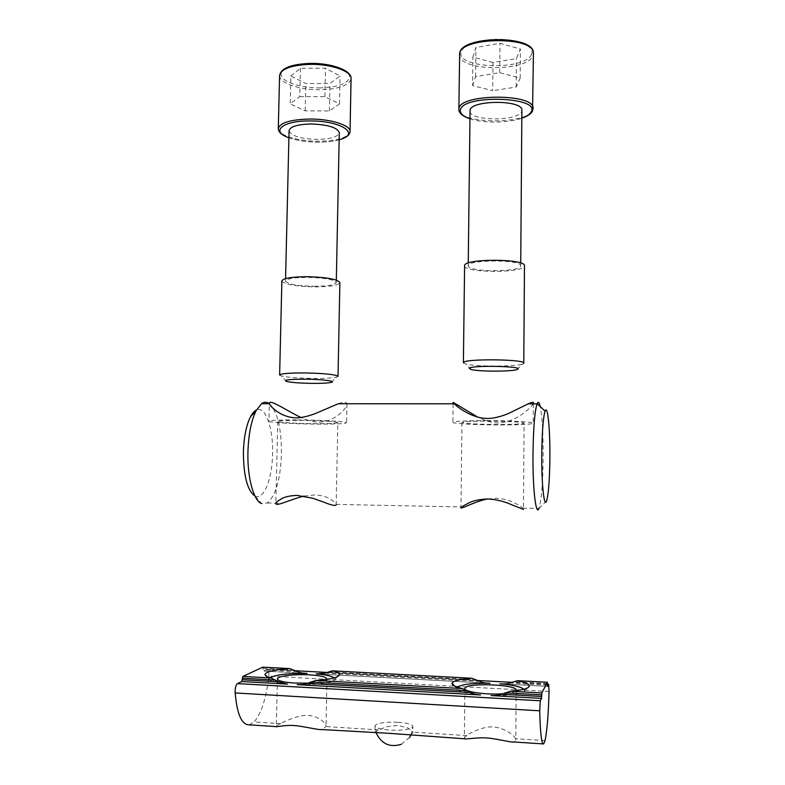 <?xml version="1.0" encoding="UTF-8"?>
<svg xmlns="http://www.w3.org/2000/svg" width="785" height="785" viewBox="0 0 785 785"><rect width="100%" height="100%" fill="white"/><g stroke="black" fill="none" stroke-linecap="round" stroke-linejoin="round"><path stroke-width="0.59" stroke-dasharray="3.92 2.94" d="M304.129 496.1L314.903 494.913C321.104 495.355 325.844 496.512 329.121 498.406C333.802 501.203 336.147 503.205 336.166 504.392L337.835 422.595C338.149 421.633 317.326 420.436 298.869 420.397C285.485 420.387 278.459 420.74 277.782 421.447C277.409 422.438 298.378 423.615 316.424 423.664C330.004 423.684 337.148 423.331 337.835 422.595M296.151 419.887C278.881 419.887 269.814 420.338 268.941 421.241C268.45 422.536 295.592 424.057 318.838 424.116C336.451 424.145 345.694 423.684 346.587 422.722C346.99 421.496 320.084 419.936 296.151 419.887M338.296 403.735C343.899 401.763 346.784 401.822 346.95 403.912C347.618 407.503 335.116 421.996 318.877 422.193C313.951 422.467 304.757 419.425 301.008 417.492M487.897 498.975L496.346 498.279C503.057 498.74 508.444 499.957 512.507 501.929C518.385 504.853 521.829 506.943 522.81 508.199L523.477 509.367L524.095 423.027C520.592 421.957 508.798 421.329 488.702 421.123C471.265 421.143 462.345 421.623 461.953 422.546C465.426 423.635 477.123 424.283 497.013 424.479C514.597 424.479 523.624 423.998 524.095 423.027M487.416 420.603C464.897 420.632 453.387 421.251 452.876 422.428C453.73 423.664 476.122 424.862 498.161 424.94C520.916 424.94 532.613 424.322 533.241 423.066C532.22 421.888 509.907 420.662 487.416 420.603M533.368 403.451C532.171 406.561 516.442 422.605 498.171 422.948C491.596 423.086 482.127 419.622 477.663 417.08M522.81 508.199L539.02 508.337C541.493 500.369 542.877 483.325 543.161 457.204C543.2 433.919 542.229 417.041 540.247 406.591M254.997 496.071L255.194 496.159C263.75 500.379 272.218 478.772 272.591 454.162C273.455 428.62 265.458 405.452 256.469 410.005M255.194 496.159L261.582 503.568L267.342 502.999C275.692 495.796 280.392 479.606 281.462 454.417C281.56 428.669 277.527 411.752 269.373 403.667L268.941 421.241M279.627 375.024L281.315 375.946C287.3 377.34 297.633 378.154 312.302 378.419C324.166 378.517 332.261 378.095 336.579 377.153L338.021 376.3M281.874 280.971C284.356 284.405 295.16 286.378 314.285 286.908C329.622 286.849 338.158 285.465 339.885 282.777M289.066 130.742C291.166 135.913 300.498 138.817 317.061 139.426C330.367 139.161 337.786 136.973 339.287 132.861M313.882 286.299C327.767 286.231 335.234 284.955 336.274 282.502C334.174 279.578 324.705 277.87 307.867 277.37C293.992 277.478 286.545 278.724 285.514 281.118C287.683 284.111 297.142 285.838 313.882 286.299M290.882 76.027L300.42 68.246L325.481 68.256L340.062 76.057L329.935 83.553L305.797 83.534L290.882 76.027L290.224 103.865L299.772 96.614L300.42 68.246M299.772 96.614L324.882 96.653L339.503 103.944L329.357 110.93L305.179 110.881L290.224 103.865M305.179 110.881L305.797 83.534M324.882 96.653L325.481 68.256M339.503 103.944L340.062 76.057M329.357 110.93L329.935 83.553M464.484 266.125C465.093 272.729 519.788 273.278 524.164 266.704L524.468 266.213M469.94 111.382C470.431 121.184 517.923 121.43 521.613 111.627L521.868 110.911M520.455 266.615L520.71 265.467C520.102 259.619 470.146 259.462 468.351 265.291L468.223 266.125C468.763 271.914 516.756 272.366 520.455 266.615M492.98 62.506L472.894 57.099L475.906 47.463L499.986 43.273L520.406 49.023L516.412 58.61L492.98 62.506L492.715 90.677L472.58 85.604L472.894 57.099M463.385 362.533L465.947 364.034C475.867 366.732 515.686 366.762 522.565 364.044L523.458 363.641M472.58 85.604L475.592 76.596L499.721 72.701L520.18 78.107L516.187 87.066L492.715 90.677M516.187 87.066L516.412 58.61M475.592 76.596L475.906 47.463M499.721 72.701L499.986 43.273M520.18 78.107L520.406 49.023M277.429 678.888L276.31 726.625C276.506 725.517 278.027 724.535 280.873 723.652C283.562 721.533 301.106 714.026 308.574 715.537C317.111 715.684 326.786 722.828 326.01 726.547L321.978 729.559M480.597 694.98C464.73 693.39 456.733 691.094 456.595 688.092L457.233 687.189M464.543 738.803L464.622 737.115L466.879 735.594C468.743 733.219 484.914 725.615 493.461 727.047C502.586 727.303 514.273 734.642 515.441 738.705L515.686 740.412L513.704 741.992M398.073 722.279C407.65 723.024 412.606 724.496 412.93 726.674L412.547 727.303C409.054 729.658 401.459 730.59 389.762 730.119C380.244 729.334 375.338 727.881 375.034 725.762L375.554 724.967C379.322 722.7 386.828 721.808 398.073 722.279M375.151 733.004L374.926 732.179L378.566 729.922L387.172 726.596L398.024 725.418L407.513 727.881C409.75 729.069 411.409 730.472 412.508 732.101L412.832 733.102L409.505 735.231M543.681 743.935L543.034 743.895M280.873 723.652L254.144 721.935C261.503 713.074 266.4 697.796 268.823 676.091C269.196 671.587 268.676 669.311 267.283 669.242L263.515 671.057L262.828 667.152M549.068 691.467L268.823 676.091M545.035 740.608L515.441 738.705M466.879 735.594L412.508 732.101M378.566 729.922L326.01 726.547M249.287 724.84L254.144 721.935M287.526 684.118C275.878 682.979 269.824 681.272 269.363 678.996L270.187 677.73M523.938 689.23L524.468 690.977C521.377 694.254 510.221 695.785 491.017 695.569M326.903 679.329C325.412 681.302 319.093 682.577 307.955 683.156M516.049 690.663C514.823 692.174 510.436 693.204 502.891 693.773M334.214 677.847L334.95 679.27C334.871 682.489 316.149 685.266 297.191 684.657M278.292 128.711C277.831 135.216 298.094 141.31 318.268 141.212C337.413 140.839 348.01 137.65 350.051 131.664M288.909 137.748C296.985 140.564 306.719 142.036 318.092 142.154C326.305 142.154 333.331 141.349 339.149 139.74M279.588 75.507C279.107 82.965 299.281 89.912 319.387 89.745C338.247 89.294 348.815 85.673 351.072 78.892M319.26 87.92C338.963 87.272 349.07 83.328 349.56 76.066C348.255 69.512 330.289 63.379 311.4 63.428C292.481 63.379 278.538 69.492 281.423 76.027C284.023 82.562 301.666 87.94 319.26 87.92M458.872 108.703L458.852 110.037C459.549 124.069 526.823 124.56 532.642 110.538L533.152 108.889M459.47 54.332L459.51 55.411C460.167 71.435 527.196 71.837 533.005 55.813L533.427 54.548M531.553 54.332C534.977 47.257 520.985 40.006 501.419 39.358C481.882 38.612 462.905 44.716 461.148 51.879C455.212 68.58 525.469 70.964 531.553 54.332M469.862 118.682C483.148 123.353 508.297 123.098 521.819 118.133M479.978 681.468L325.039 673.157M486.916 683.097L339.375 675.149L486.994 683.107M318.818 674.04L339.159 675.139L318.887 674.04M304.08 673.245L263.515 671.057L304.158 673.245M297.476 671.675L263.073 669.831M476.829 679.781L328.061 671.842M294.561 670.047L263.112 668.369M547.469 685.099L509.573 683.058M502.743 683.961L547.547 686.375L502.822 683.961M547.479 683.558L512.801 681.704M547.469 684.245L511.418 682.312L547.469 684.235M326.776 672.421L478.163 680.526L326.756 672.431M267.283 669.242L295.798 670.763L267.263 669.252M277.782 421.447L275.81 503.636M461.953 422.546L460.972 507.826M453.102 403.804L452.876 422.428M267.342 502.999L281.933 503.293M336.166 504.402L464.543 507.012M546.566 501.026L539.02 508.337M533.368 403.843L533.241 423.066M346.95 403.912L346.587 422.722M331.201 382.403L336.579 377.153M336.323 280.117L336.274 282.502M339.149 139.808C333.233 141.388 326.246 142.173 318.17 142.173C306.925 142.075 297.172 140.623 288.9 137.807M285.573 278.606L285.514 281.118M286.447 381.441L281.315 375.946M520.73 263.004L520.71 265.467M469.862 118.751C483.54 123.373 507.934 123.117 521.819 118.221M468.252 263.024L468.223 266.125M516.972 369.578L522.565 364.044M471.128 369.529L465.947 364.034M456.595 688.092L454.888 686.276M516.167 690.457L515.784 740.186M401.351 744.278L409.407 737.655M410.8 735.319L412.93 726.674L412.832 733.102M376.309 733.21L375.034 725.762L374.926 732.179M464.887 688.818L464.347 737.664M524.468 690.977L527.873 687.719M326.972 679.094L326.01 726.753M269.363 678.996L266.998 676.552M334.95 679.27L337.736 676.533"/><path stroke-width="1.18" d="M336.196 504.824C335.578 506.139 331.584 505.305 324.215 502.322L312.979 498.298L297.181 495.404C290.607 495.629 285.661 496.611 282.355 498.367C277.645 500.948 275.466 502.704 275.81 503.636C275.888 504.667 277.929 504.559 281.943 503.293C285.034 502.351 298.575 497.14 304.129 496.1M301.008 417.492C293.178 413.891 282.414 407.248 277.792 405.07C272.562 402.303 269.765 401.626 269.392 403.058L269.5 403.696C269.942 406.365 281.265 417.728 296.2 417.826C302.981 417.954 312.832 414.774 318.013 412.439L338.296 403.735L454.23 403.804C457.047 406.571 471.432 418.366 487.436 418.464C494.776 418.601 504.794 415.294 509.779 412.871L528.217 403.843C531.259 402.469 532.976 402.048 533.368 402.558L533.368 403.451M523.477 509.367L512.036 504.912C504.5 501.448 496.473 499.466 487.956 498.975C479.851 499.231 473.355 500.614 468.498 503.116C462.757 506.089 460.255 507.738 460.972 508.081L464.553 507.012C467.683 505.687 480.4 499.957 487.897 498.975M477.663 417.08L453.122 402.332L454.23 403.804M549.892 457.105C550.118 428.924 547.655 403.882 545.065 411.183C543.151 417.424 542.052 431.946 541.768 454.75C541.522 484.365 544.152 508.219 546.566 501.026C548.548 494.324 549.657 479.684 549.892 457.105M540.247 406.591C539.275 402.234 538.245 401.253 537.156 403.647L537.068 403.843C534.693 411.232 533.339 428.1 532.986 454.456C532.672 488.898 535.939 516.55 538.932 508.523M256.469 410.005C254.311 410.997 252.289 413.302 250.405 416.923C246.274 425.342 243.939 436.941 243.399 451.718C243.478 475.838 247.344 490.625 254.997 496.071M269.392 403.058L269.373 403.696C266.812 401.802 264.192 401.812 261.523 403.696L256.067 410.781C251.278 420.583 248.57 434.183 247.942 451.561C247.128 477.172 253.565 500.722 261.582 503.568M311.547 383.365C321.193 383.443 327.738 383.129 331.201 382.403C336.843 381.206 322.517 379.322 305.865 379.175C289.469 379.194 283.002 379.95 286.447 381.441C291.245 382.511 299.615 383.149 311.547 383.365M338.021 376.3C335.578 374.514 324.666 373.395 305.286 372.944C289.331 372.895 280.775 373.591 279.627 375.024L281.874 280.971C283.051 278.243 291.559 276.82 307.416 276.703C326.668 277.272 337.491 279.224 339.885 282.561L338.021 376.3M339.287 132.861L339.297 132.547C337.256 127.504 327.914 124.638 311.262 123.971C297.525 124.315 290.126 126.571 289.066 130.742L285.573 278.606M517.678 369.264C524.037 366.173 471.481 365.064 469.214 368.253L471.128 369.529C479.066 371.629 511.545 371.678 516.972 369.578L517.678 369.264M523.458 363.641L523.772 362.905C523.036 359.167 465.387 358.676 463.513 362.376L463.385 362.896M524.468 266.213L524.478 265.379C523.762 258.677 466.516 258.53 464.612 265.193L463.385 362.533M521.868 110.911L521.878 109.694C521.309 99.764 471.903 100.068 470.068 109.959L468.252 263.024M543.034 743.895L513.704 741.992C512.212 742.816 495.6 738.41 486.563 737.949C476.966 737.292 465.171 739.568 464.543 738.803L389.713 733.367L321.978 729.559C319.623 730.354 301.646 725.84 293.786 725.536C284.994 724.879 275.27 727.224 276.31 726.625L249.287 724.84C241.741 724.967 237.041 714.33 235.186 692.949L235.117 690.898C235.353 687.032 236.128 684.608 237.453 683.598L241.731 681.537L242.899 676.434L262.828 667.152M307.955 683.156L294.738 683.058C283.699 682.302 277.929 680.909 277.429 678.888C277.213 676.071 294.561 673.962 309.447 674.855C320.623 675.581 326.462 676.994 326.972 679.094L326.903 679.329M307.377 683.392C305.326 684.304 301.931 684.726 297.191 684.657L480.597 694.98C475.926 694.509 472.55 693.685 470.48 692.507L307.377 683.392L315.825 680.458C330.495 679.349 338.384 677.465 339.503 674.796C339.65 673.334 337.246 672.009 332.261 670.841L325.039 673.157L316.198 673.893C325.628 674.727 331.633 676.042 334.214 677.847M457.233 687.189C461.943 684.294 472.864 682.989 489.997 683.264L489.899 683.264C485.287 683.127 481.98 682.528 479.978 681.468L471.785 678.25C461.344 679.015 454.937 680.418 452.543 682.479L452.042 683.254C451.62 685.128 455.045 686.895 462.326 688.553L470.48 692.507M502.891 693.773C486.023 695.088 462.816 691.634 464.897 688.278L465.171 687.837C468.969 682.302 519.444 684.834 516.167 690.457L516.049 690.663M539.717 710.808C540.257 733.406 541.581 744.455 543.681 743.935L545.035 740.608C547.076 730.874 548.421 714.487 549.068 691.467L548.636 684.294L547.587 686.375L547.351 682.273L541.856 692.939L541.532 698.405L540.335 700.779L539.717 710.808L235.186 692.949M266.998 676.552L264.977 674.472C266.056 671.587 274.279 669.625 289.645 668.575L297.476 671.675C299.36 672.686 302.51 673.265 306.935 673.402L304.08 673.245M471.785 678.25L332.261 670.841L471.785 678.25M264.977 674.472C264.987 675.738 267.047 676.905 271.159 677.995L278.42 681.772L242.3 679.751M241.731 681.537L287.526 684.118L278.42 681.772M502.822 683.961L499.947 683.804C504.362 684.157 507.571 683.902 509.573 683.058L517.541 680.683C525.96 682.43 529.826 684.353 529.168 686.482C527.834 688.71 521.603 690.29 510.476 691.212L501.693 694.254C499.525 695.196 495.963 695.638 491.017 695.569L541.532 698.405M547.351 682.273L517.551 680.683L547.351 682.273M270.187 677.73C276.134 674.6 288.409 673.157 307.023 673.402M499.849 683.804C512.625 684.922 520.651 686.738 523.938 689.23M350.051 131.664L350.051 131.301C350.316 125.168 330.632 118.927 309.977 119.035C290.372 119.536 279.803 122.764 278.292 128.711C278.459 132.273 282.001 135.305 288.9 137.807M339.149 139.74C361.051 134.382 341.74 120.664 310.124 120.949C282.315 120.596 270.06 131.478 288.909 137.748M351.072 78.892L351.081 78.304C351.356 71.268 331.77 64.154 311.194 64.321C291.657 64.949 281.118 68.678 279.588 75.507L278.292 128.711M533.152 108.889L533.074 107.594C532.201 93.317 461.04 93.935 459.009 108.153L458.852 110.037C459.5 113.619 463.16 116.523 469.862 118.751M521.819 118.133C526.755 116.366 529.865 114.296 531.16 111.941C541.199 96.83 463.366 94.249 460.471 109.655C459.598 113.187 462.728 116.2 469.862 118.682M533.427 54.548L533.437 52.458C532.583 36.149 461.717 37.013 459.657 53.262L458.872 108.703M489.997 683.264L486.916 683.097M318.887 674.04L316.198 673.893M289.645 668.575L262.671 667.142L289.655 668.575M271.159 677.995L242.899 676.434M275.358 680.055L242.339 678.211M467.153 690.712L310.546 682.008M462.326 688.553L315.825 680.458M541.699 694.853L505.098 692.821M541.856 692.939L510.476 691.212M541.689 696.481L501.693 694.254M540.335 700.779L237.453 683.598M548.627 684.304L547.469 684.245L548.636 684.294M511.418 682.312L478.183 680.536L511.437 682.302M326.756 672.431L295.808 670.773L326.776 672.421M453.122 402.332L453.102 403.804M545.065 411.183L537.156 403.647M250.405 416.923L256.067 410.781M261.523 403.696L269.5 403.696M528.226 403.843L537.068 403.843M533.368 402.558L533.368 403.843M339.297 132.547L336.323 280.117M279.588 75.507C281.148 67.981 291.716 63.938 311.292 63.389C331.878 63.232 351.366 70.395 351.081 78.304L350.051 131.301C349.973 134.961 346.342 137.797 339.149 139.808M524.478 265.379L523.772 362.905M521.878 109.694L520.73 263.004M459.47 54.332L459.696 52.968C462.012 35.737 532.681 34.893 533.437 52.458L532.544 111.038M521.819 118.221C527.216 116.366 530.738 114.07 532.377 111.342M454.888 686.276L452.042 683.254M409.407 737.655L410.8 735.319M489.899 683.264L486.994 683.107M318.818 674.04L316.286 673.903M306.935 673.402L304.158 673.245M502.743 683.961L499.947 683.804M376.309 733.21C381.696 744.072 390.037 747.762 401.351 744.278M464.897 688.278L464.887 688.818M527.873 687.719L529.168 686.482M337.736 676.533L339.503 674.796"/></g></svg>
